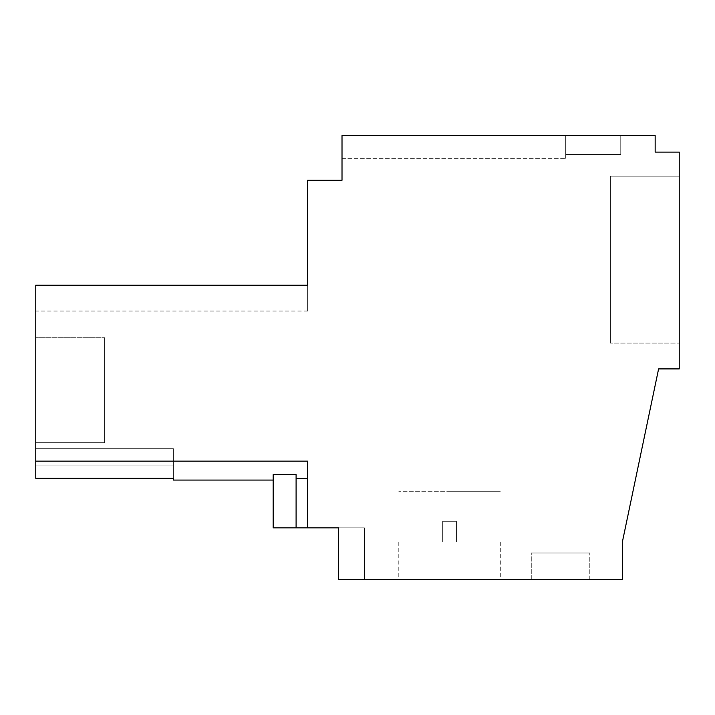 <?xml version="1.0" encoding="UTF-8"?>
<svg xmlns="http://www.w3.org/2000/svg" width="715" height="715" viewBox="0 0 715 715"><rect width="100%" height="100%" fill="white"/><g stroke="black" fill="none" stroke-linecap="round" stroke-linejoin="round"><path stroke-width="0.54" stroke-dasharray="3.58 2.68" d="M307.602 461.148L35.75 461.148L35.75 285.231L307.602 285.231L307.602 311.043L307.602 285.231L307.602 311.043L307.602 285.231L307.602 311.043L307.602 285.231L307.602 311.043L307.602 285.231L307.602 311.043L307.602 285.231L307.602 311.043L307.602 285.231L307.602 311.043L307.602 285.231L307.602 311.043L307.602 285.231L307.602 311.043L307.602 285.231L307.602 311.043L307.602 285.231L307.602 311.043L307.602 285.231L307.602 311.043L307.602 285.231L307.602 311.043L307.602 285.231L307.602 311.043L307.602 285.231L307.602 311.043L307.602 285.231L307.602 311.043L307.602 285.231L307.602 311.043L307.602 285.231L307.602 311.043L307.602 285.231L307.602 311.043L307.602 285.231L307.602 311.043L307.602 285.231L307.602 311.043L307.602 285.231L307.602 311.043L307.602 285.231L307.602 311.043L307.602 285.231L35.75 285.231L35.75 311.043L35.75 285.231L35.75 311.043L35.75 285.231L35.75 311.043L35.75 285.231L35.75 311.043L35.75 285.231L35.75 311.043L35.75 285.231L35.75 311.043L35.75 285.231L35.75 311.043L35.75 285.231L35.75 311.043L35.75 285.231L35.75 311.043L35.75 285.231L35.75 311.043L35.75 285.231L35.75 311.043L35.75 285.231L35.75 311.043L35.75 285.231L35.75 311.043L35.75 285.231L35.75 311.043L35.75 285.231L35.75 311.043L35.75 285.231L35.75 311.043L35.75 285.231L35.75 311.043L35.75 285.231L35.75 311.043L35.75 285.231L35.75 311.043L35.75 285.231L35.75 311.043L35.75 285.231L35.75 311.043L35.75 285.231L35.75 311.043L35.75 285.231L35.75 311.043L35.75 285.231L307.602 285.231L35.75 285.231L307.602 285.231L35.75 285.231L307.602 285.231L35.75 285.231L307.602 285.231L35.75 285.231L307.602 285.231L35.75 285.231L307.602 285.231L35.75 285.231L307.602 285.231L35.75 285.231L307.602 285.231L35.75 285.231L307.602 285.231L35.75 285.231L307.602 285.231L35.75 285.231L307.602 285.231L35.75 285.231L307.602 285.231L35.75 285.231L307.602 285.231L35.75 285.231L307.602 285.231L35.75 285.231L307.602 285.231L35.75 285.231L307.602 285.231L35.75 285.231L307.602 285.231L35.75 285.231L307.602 285.231L35.75 285.231L307.602 285.231L35.75 285.231L307.602 285.231L35.75 285.231L307.602 285.231L35.75 285.231L307.602 285.231L307.602 180.278L342.011 180.278L342.011 135.546L342.011 158.373L342.011 135.546L342.011 158.373L342.011 135.546L342.011 158.373L342.011 135.546L342.011 158.373L342.011 135.546L342.011 158.373L342.011 135.546L342.011 158.373L342.011 135.546L342.011 158.373L342.011 135.546L342.011 158.373L342.011 135.546L342.011 158.373L342.011 135.546L342.011 158.373L342.011 135.546L342.011 158.373L342.011 135.546L342.011 158.373L342.011 135.546L342.011 158.373L342.011 135.546L342.011 158.373L342.011 135.546L342.011 158.373L342.011 135.546L342.011 158.373L342.011 135.546L342.011 158.373L342.011 135.546L342.011 158.373L342.011 135.546L342.011 158.373L342.011 135.546L342.011 158.373L342.011 135.546L342.011 158.373L342.011 135.546L342.011 158.373L342.011 135.546L342.011 158.373L342.011 135.546L620.754 135.546L620.754 154.467L565.69 154.467L620.754 154.467L620.754 135.546L620.754 154.467L565.69 154.467L620.754 154.467L620.754 135.546L620.754 154.467L565.69 154.467L620.754 154.467L620.754 135.546L620.754 154.467L565.69 154.467L620.754 154.467L620.754 135.546L620.754 154.467L565.69 154.467L620.754 154.467L620.754 135.546L620.754 154.467L565.69 154.467L620.754 154.467L620.754 135.546L620.754 154.467L565.69 154.467L620.754 154.467L620.754 135.546L620.754 154.467L565.69 154.467L620.754 154.467L620.754 135.546L620.754 154.467L565.69 154.467L620.754 154.467L620.754 135.546L620.754 154.467L565.69 154.467L620.754 154.467L620.754 135.546L620.754 154.467L565.69 154.467L620.754 154.467L620.754 135.546L620.754 154.467L565.69 154.467L620.754 154.467L620.754 135.546L620.754 154.467L565.69 154.467L620.754 154.467L620.754 135.546L620.754 154.467L565.69 154.467L620.754 154.467L620.754 135.546L620.754 154.467L565.69 154.467L620.754 154.467L620.754 135.546L620.754 154.467L565.69 154.467L620.754 154.467L620.754 135.546L620.754 154.467L565.69 154.467L620.754 154.467L620.754 135.546L620.754 154.467L565.69 154.467L620.754 154.467L620.754 135.546L620.754 154.467L565.69 154.467L620.754 154.467L620.754 135.546L620.754 154.467L565.69 154.467L620.754 154.467L620.754 135.546L620.754 154.467L565.69 154.467L620.754 154.467L620.754 135.546L620.754 154.467L565.69 154.467L620.754 154.467L620.754 135.546L620.754 154.467L565.69 154.467L620.754 154.467L620.754 135.546L565.69 135.546L620.754 135.546L565.69 135.546L620.754 135.546L565.69 135.546L620.754 135.546L565.69 135.546L620.754 135.546L565.69 135.546L620.754 135.546L565.69 135.546L620.754 135.546L565.69 135.546L620.754 135.546L565.69 135.546L620.754 135.546L565.69 135.546L620.754 135.546L565.69 135.546L620.754 135.546L565.69 135.546L620.754 135.546L565.69 135.546L620.754 135.546L565.69 135.546L620.754 135.546L565.69 135.546L620.754 135.546L565.69 135.546L620.754 135.546L565.69 135.546L620.754 135.546L565.69 135.546L620.754 135.546L565.69 135.546L620.754 135.546L565.69 135.546L620.754 135.546L565.69 135.546L620.754 135.546L565.69 135.546L620.754 135.546L565.69 135.546L620.754 135.546L565.69 135.546L565.69 158.373L565.69 135.546L565.69 158.373L565.69 135.546L565.69 158.373L565.69 135.546L565.69 158.373L565.69 135.546L565.69 158.373L565.69 135.546L565.69 158.373L565.69 135.546L565.69 158.373L565.69 135.546L565.69 158.373L565.69 135.546L565.69 158.373L565.69 135.546L565.69 158.373L565.69 135.546L565.69 158.373L565.69 135.546L565.69 158.373L565.69 135.546L565.69 158.373L565.69 135.546L565.69 158.373L565.69 135.546L565.69 158.373L565.69 135.546L565.69 158.373L565.69 135.546L565.69 158.373L565.69 135.546L565.69 158.373L565.69 135.546L565.69 158.373L565.69 135.546L565.69 158.373L565.69 135.546L565.69 158.373L565.69 135.546L565.69 158.373L565.69 135.546L565.69 158.373L565.69 135.546L565.69 154.467L565.69 135.546L342.011 135.546L655.163 135.546L655.163 152.107L679.25 152.107L679.25 368.904L658.604 368.904L622.47 541.496L622.47 579.454L338.57 579.454L364.382 579.454L338.57 579.454L364.382 579.454L338.57 579.454L364.382 579.454L338.57 579.454L364.382 579.454L338.57 579.454L364.382 579.454L338.57 579.454L364.382 579.454L338.57 579.454L364.382 579.454L338.57 579.454L364.382 579.454L338.57 579.454L364.382 579.454L338.57 579.454L364.382 579.454L338.57 579.454L364.382 579.454L338.57 579.454L364.382 579.454L338.57 579.454L364.382 579.454L338.57 579.454L364.382 579.454L338.57 579.454L364.382 579.454L338.57 579.454L364.382 579.454L338.57 579.454L364.382 579.454L338.57 579.454L364.382 579.454L338.57 579.454L364.382 579.454L338.57 579.454L364.382 579.454L338.57 579.454L364.382 579.454L338.57 579.454L364.382 579.454L338.57 579.454L364.382 579.454L338.57 579.454L338.57 527.84L338.57 579.454L338.57 527.84L364.382 527.84L364.382 579.454L364.382 527.84L364.382 579.454L364.382 527.84L364.382 579.454L364.382 527.84L364.382 579.454L364.382 527.84L364.382 579.454L364.382 527.84L364.382 579.454L364.382 527.84L364.382 579.454L364.382 527.84L364.382 579.454L364.382 527.84L364.382 579.454L364.382 527.84L364.382 579.454L364.382 527.84L364.382 579.454L364.382 527.84L364.382 579.454L364.382 527.84L364.382 579.454L364.382 527.84L364.382 579.454L364.382 527.84L364.382 579.454L364.382 527.84L364.382 579.454L364.382 527.84L364.382 579.454L364.382 527.84L364.382 579.454L364.382 527.84L364.382 579.454L364.382 527.84L364.382 579.454L364.382 527.84L364.382 579.454L364.382 527.84L364.382 579.454L364.382 527.84L364.382 579.454L364.382 527.84L338.57 527.84L364.382 527.84L338.57 527.84L364.382 527.84L338.57 527.84L364.382 527.84L338.57 527.84L364.382 527.84L338.57 527.84L364.382 527.84L338.57 527.84L364.382 527.84L338.57 527.84L364.382 527.84L338.57 527.84L364.382 527.84L338.57 527.84L364.382 527.84L338.57 527.84L364.382 527.84L338.57 527.84L364.382 527.84L338.57 527.84L364.382 527.84L338.57 527.84L364.382 527.84L338.57 527.84L364.382 527.84L338.57 527.84L364.382 527.84L338.57 527.84L364.382 527.84L338.57 527.84L364.382 527.84L338.57 527.84L364.382 527.84L338.57 527.84L364.382 527.84L338.57 527.84L364.382 527.84L338.57 527.84L364.382 527.84L338.57 527.84L364.382 527.84L338.57 527.84L338.57 579.454L338.57 527.84L338.57 579.454L338.57 527.84L338.57 579.454L338.57 527.84L338.57 579.454L338.57 527.84L338.57 579.454L338.57 527.84L338.57 579.454L338.57 527.84L338.57 579.454L338.57 527.84L338.57 579.454L338.57 527.84L338.57 579.454L338.57 527.84L338.57 579.454L338.57 527.84L338.57 579.454L338.57 527.84L338.57 579.454L338.57 527.84L338.57 579.454L338.57 527.84L338.57 579.454L338.57 527.84L338.57 579.454L338.57 527.84L338.57 579.454L338.57 527.84L338.57 579.454L338.57 527.84L338.57 579.454L338.57 527.84L338.57 579.454L338.57 527.84L338.57 579.454L338.57 527.84L338.57 579.454L338.57 527.84L338.57 579.454L338.57 527.84L307.602 527.84L307.602 478.558L296.099 478.558L296.099 474.572L296.099 478.558L296.099 474.572L273.193 474.572L273.193 480.078L273.193 474.572L273.193 480.078L273.193 474.572L296.099 474.572L273.193 474.572L273.193 480.078L273.193 474.572L296.099 474.572L296.099 478.558L296.099 474.572L273.193 474.572L296.099 474.572L296.099 478.558L296.099 474.572L296.099 478.558L296.099 474.572L296.099 478.558L296.099 474.572L296.099 478.558L296.099 474.572L296.099 478.558L296.099 474.572L296.099 478.558L296.099 474.572L296.099 478.558L296.099 474.572L296.099 478.558L296.099 474.572L296.099 478.558L296.099 474.572L296.099 478.558L296.099 474.572L296.099 478.558L296.099 474.572L296.099 478.558L296.099 474.572L296.099 478.558L296.099 474.572L296.099 478.558L296.099 474.572L296.099 478.558L296.099 474.572L296.099 478.558L296.099 474.572L296.099 478.558L296.099 474.572L296.099 478.558L296.099 474.572L296.099 478.558L296.099 474.572L296.099 478.558L296.099 474.572L296.099 478.558L307.602 478.558L307.602 461.148L307.602 527.84L307.602 461.148L307.602 478.558L296.099 478.558L296.099 527.84L307.602 527.84L307.602 461.148L35.75 461.148L307.602 461.148L307.602 478.558L307.602 461.148L307.602 478.558L296.099 478.558L296.099 527.84L307.602 527.84L307.602 478.558L296.099 478.558L296.099 527.84L307.602 527.84L307.602 461.148L35.75 461.148L35.75 478.344L35.75 461.148L35.75 478.344L35.75 461.148L35.75 478.344L35.75 461.148L35.75 478.344L35.75 461.148L35.75 478.344L35.75 461.148L35.75 478.344L35.75 461.148L35.75 478.344L35.75 461.148L35.75 478.344L35.75 461.148L35.75 478.344L35.75 461.148L35.75 478.344L35.75 461.148L35.75 478.344L35.75 461.148L35.75 478.344L35.75 461.148L35.75 478.344L35.75 461.148L35.75 478.344L35.75 461.148L35.75 478.344L35.75 461.148L35.75 478.344L35.75 461.148L35.75 478.344L35.75 461.148L35.75 478.344L35.75 461.148L35.75 478.344L35.75 461.148L35.75 478.344L35.75 461.148L35.75 478.344L35.75 461.148L35.75 478.344L35.75 461.148L307.602 461.148L307.602 478.558L296.099 478.558L296.099 527.84L307.602 527.84L307.602 478.558L296.099 478.558L296.099 527.84L307.602 527.84L307.602 461.148L307.602 478.558L296.099 478.558L296.099 527.84L307.602 527.84L307.602 478.558L296.099 478.558L296.099 527.84L307.602 527.84L307.602 461.148L307.602 478.558L296.099 478.558L296.099 527.84L307.602 527.84L307.602 478.558L296.099 478.558L296.099 527.84L307.602 527.84L307.602 461.148L307.602 478.558L296.099 478.558L296.099 527.84L307.602 527.84L307.602 478.558L296.099 478.558L296.099 527.84L307.602 527.84L307.602 461.148L307.602 478.558L296.099 478.558L296.099 527.84L307.602 527.84L307.602 478.558L296.099 478.558L296.099 527.84L307.602 527.84L307.602 461.148L307.602 478.558L296.099 478.558L296.099 527.84L307.602 527.84L307.602 478.558L296.099 478.558L296.099 527.84L307.602 527.84L307.602 461.148L307.602 478.558L296.099 478.558L296.099 527.84L307.602 527.84L307.602 478.558L296.099 478.558L296.099 527.84L307.602 527.84L307.602 461.148L307.602 478.558L296.099 478.558L296.099 527.84L307.602 527.84L307.602 478.558L296.099 478.558L296.099 527.84L307.602 527.84L307.602 461.148L307.602 478.558L296.099 478.558L296.099 527.84L307.602 527.84L307.602 478.558L296.099 478.558L296.099 527.84L307.602 527.84L307.602 461.148L307.602 478.558L296.099 478.558L296.099 527.84L307.602 527.84L307.602 478.558L296.099 478.558L296.099 527.84L307.602 527.84L307.602 461.148L307.602 478.558L296.099 478.558L296.099 527.84L307.602 527.84L307.602 478.558L296.099 478.558L296.099 527.84L307.602 527.84L307.602 461.148L307.602 478.558L296.099 478.558L296.099 527.84L307.602 527.84L307.602 478.558L296.099 478.558L296.099 527.84L307.602 527.84L307.602 461.148L307.602 478.558L296.099 478.558L296.099 527.84L307.602 527.84L307.602 478.558L296.099 478.558L296.099 527.84L307.602 527.84L307.602 461.148L307.602 478.558L296.099 478.558L296.099 527.84L307.602 527.84L307.602 478.558L296.099 478.558L296.099 527.84L307.602 527.84L307.602 461.148L307.602 478.558L296.099 478.558L296.099 527.84L307.602 527.84L307.602 478.558L296.099 478.558L296.099 527.84L307.602 527.84L307.602 461.148L307.602 478.558L296.099 478.558L296.099 527.84L307.602 527.84L307.602 478.558L296.099 478.558L296.099 527.84L307.602 527.84L307.602 461.148L307.602 478.558L296.099 478.558L296.099 527.84L307.602 527.84L307.602 478.558L296.099 478.558L296.099 527.84L307.602 527.84L307.602 461.148L307.602 478.558L296.099 478.558L296.099 527.84L307.602 527.84L307.602 478.558L296.099 478.558L296.099 527.84L307.602 527.84L307.602 461.148L307.602 478.558L296.099 478.558L296.099 527.84L307.602 527.84L307.602 478.558L296.099 478.558L296.099 527.84L307.602 527.84L307.602 478.558L296.099 478.558L296.099 527.84L307.602 527.84L307.602 478.558L296.099 478.558L296.099 527.84L307.602 527.84L307.602 461.148L35.75 461.148L307.602 461.148M173.396 480.078L273.193 480.078L173.396 480.078L273.193 480.078L173.396 480.078L273.193 480.078L173.396 480.078L273.193 480.078L173.396 480.078L273.193 480.078L173.396 480.078L273.193 480.078L173.396 480.078L273.193 480.078L173.396 480.078L273.193 480.078L173.396 480.078L273.193 480.078L173.396 480.078L273.193 480.078L173.396 480.078L273.193 480.078L273.193 474.572L273.193 527.84L273.193 474.572L273.193 527.84L273.193 474.572L273.193 527.84L273.193 474.572L273.193 527.84L273.193 474.572L273.193 527.84L273.193 474.572L273.193 527.84L273.193 474.572L273.193 527.84L273.193 474.572L273.193 527.84L273.193 474.572L273.193 527.84L273.193 474.572L273.193 527.84L273.193 474.572L273.193 527.84L273.193 474.572L273.193 527.84L273.193 474.572L273.193 527.84L273.193 474.572L273.193 527.84L273.193 474.572L273.193 527.84L273.193 474.572L273.193 527.84L273.193 474.572L273.193 527.84L273.193 474.572L273.193 527.84L273.193 474.572L273.193 527.84L273.193 474.572L273.193 527.84L273.193 474.572L273.193 527.84L273.193 474.572L273.193 527.84L273.193 474.572L296.099 474.572L296.099 527.84L296.099 474.572L296.099 527.84L296.099 474.572L296.099 527.84L296.099 474.572L296.099 527.84L307.602 527.84L273.193 527.84L296.099 527.84L273.193 527.84L296.099 527.84L273.193 527.84L296.099 527.84L273.193 527.84L296.099 527.84L273.193 527.84L296.099 527.84L273.193 527.84L296.099 527.84L273.193 527.84L296.099 527.84L273.193 527.84L296.099 527.84L273.193 527.84L296.099 527.84L273.193 527.84L296.099 527.84L273.193 527.84L296.099 527.84L273.193 527.84L296.099 527.84L273.193 527.84L296.099 527.84L273.193 527.84L296.099 527.84L273.193 527.84L296.099 527.84L273.193 527.84L296.099 527.84L273.193 527.84L296.099 527.84L273.193 527.84L296.099 527.84L273.193 527.84L296.099 527.84L273.193 527.84L296.099 527.84L273.193 527.84L296.099 527.84L273.193 527.84L296.099 527.84L273.193 527.84L273.193 474.572L273.193 480.078L173.396 480.078L173.396 478.344L35.75 478.344L173.396 478.344L35.75 478.344L173.396 478.344L35.75 478.344L173.396 478.344L35.75 478.344L173.396 478.344L35.75 478.344L173.396 478.344L35.75 478.344L173.396 478.344L35.75 478.344L173.396 478.344L35.75 478.344L173.396 478.344L35.75 478.344L173.396 478.344L35.75 478.344L173.396 478.344L35.75 478.344L173.396 478.344L35.75 478.344L173.396 478.344L35.75 478.344L173.396 478.344L35.75 478.344L173.396 478.344L35.75 478.344L173.396 478.344L35.75 478.344L173.396 478.344L35.75 478.344L173.396 478.344L35.75 478.344L173.396 478.344L35.75 478.344L173.396 478.344L35.75 478.344L173.396 478.344L35.75 478.344L173.396 478.344L35.75 478.344L173.396 478.344L173.396 465.894L35.75 465.894L173.396 465.894L35.75 465.894L173.396 465.894L173.396 448.689L173.396 480.078L173.396 465.894L35.75 465.894L173.396 465.894L35.75 465.894L173.396 465.894L173.396 448.689L173.396 480.078L173.396 465.894L35.75 465.894L173.396 465.894L35.75 465.894L173.396 465.894L173.396 448.689L173.396 480.078L173.396 465.894L35.75 465.894L173.396 465.894L35.75 465.894L173.396 465.894L173.396 448.689L173.396 480.078L173.396 465.894L35.75 465.894L173.396 465.894L35.75 465.894L173.396 465.894L173.396 448.689L173.396 480.078L173.396 465.894L35.75 465.894L173.396 465.894L35.75 465.894L173.396 465.894L173.396 448.689L173.396 480.078L173.396 465.894L35.75 465.894L173.396 465.894L35.75 465.894L173.396 465.894L173.396 448.689L173.396 480.078L173.396 465.894L35.75 465.894L173.396 465.894L35.75 465.894L173.396 465.894L173.396 448.689L173.396 480.078L173.396 465.894L35.75 465.894L173.396 465.894L35.75 465.894L173.396 465.894L173.396 448.689L173.396 480.078L173.396 465.894L35.75 465.894L173.396 465.894L35.75 465.894L173.396 465.894L173.396 448.689L173.396 480.078L173.396 465.894L35.75 465.894L173.396 465.894L35.75 465.894L173.396 465.894L173.396 448.689L173.396 480.078L173.396 465.894L35.75 465.894L173.396 465.894L35.75 465.894L173.396 465.894L173.396 448.689L173.396 480.078L173.396 465.894L35.75 465.894L173.396 465.894L35.75 465.894L173.396 465.894L173.396 448.689L173.396 480.078L173.396 465.894L35.75 465.894L173.396 465.894L35.75 465.894L173.396 465.894L173.396 448.689L173.396 480.078L173.396 465.894L35.75 465.894L173.396 465.894L35.75 465.894L173.396 465.894L173.396 448.689L173.396 480.078L173.396 465.894L35.75 465.894L173.396 465.894L35.75 465.894L173.396 465.894L173.396 448.689L173.396 480.078L173.396 465.894L35.75 465.894L173.396 465.894L35.75 465.894L173.396 465.894L173.396 448.689L173.396 480.078L173.396 465.894L35.75 465.894L173.396 465.894L35.75 465.894L173.396 465.894L173.396 448.689L173.396 480.078L173.396 465.894L35.75 465.894L173.396 465.894L35.75 465.894L173.396 465.894L173.396 448.689L173.396 480.078L173.396 465.894L35.75 465.894L173.396 465.894L35.75 465.894L173.396 465.894L173.396 448.689L173.396 480.078L173.396 465.894L35.75 465.894L173.396 465.894L35.75 465.894L173.396 465.894L173.396 448.689L173.396 480.078L173.396 465.894L35.75 465.894L173.396 465.894L35.75 465.894L173.396 465.894L173.396 448.689L35.75 448.689L173.396 448.689L35.75 448.689L173.396 448.689L35.75 448.689L173.396 448.689L35.75 448.689L173.396 448.689L35.75 448.689L173.396 448.689L35.75 448.689L173.396 448.689L35.75 448.689L173.396 448.689L35.75 448.689L173.396 448.689L35.75 448.689L173.396 448.689L35.75 448.689L173.396 448.689L35.75 448.689L173.396 448.689L35.75 448.689L173.396 448.689L35.75 448.689L173.396 448.689L35.75 448.689L173.396 448.689L35.75 448.689L173.396 448.689L35.75 448.689L173.396 448.689L35.75 448.689L173.396 448.689L35.75 448.689L173.396 448.689L35.75 448.689L173.396 448.689L35.75 448.689L173.396 448.689L35.75 448.689L173.396 448.689L35.75 448.689L173.396 448.689L35.75 448.689L173.396 448.689L173.396 478.344L173.396 465.894L35.75 465.894L173.396 465.894L173.396 480.078L173.396 478.344L35.75 478.344L35.75 461.148M35.75 337.712L35.75 442.665L104.578 442.665L104.578 337.712L104.578 442.665L35.75 442.665L104.578 442.665L104.578 337.712L104.578 442.665L35.75 442.665L104.578 442.665L104.578 337.712L104.578 442.665L35.75 442.665L104.578 442.665L104.578 337.712L104.578 442.665L35.75 442.665L104.578 442.665L104.578 337.712L104.578 442.665L35.75 442.665L104.578 442.665L104.578 337.712L104.578 442.665L35.75 442.665L104.578 442.665L104.578 337.712L104.578 442.665L35.75 442.665L104.578 442.665L104.578 337.712L104.578 442.665L35.75 442.665L104.578 442.665L104.578 337.712L104.578 442.665L35.75 442.665L104.578 442.665L104.578 337.712L104.578 442.665L35.75 442.665L104.578 442.665L104.578 337.712L104.578 442.665L35.75 442.665L104.578 442.665L104.578 337.712L104.578 442.665L35.75 442.665L104.578 442.665L104.578 337.712L104.578 442.665L35.75 442.665L104.578 442.665L104.578 337.712L104.578 442.665L35.75 442.665L104.578 442.665L104.578 337.712L104.578 442.665L35.75 442.665L104.578 442.665L104.578 337.712L104.578 442.665L35.75 442.665L104.578 442.665L104.578 337.712L104.578 442.665L35.75 442.665L104.578 442.665L104.578 337.712L104.578 442.665L35.75 442.665L104.578 442.665L104.578 337.712L104.578 442.665L35.75 442.665L104.578 442.665L104.578 337.712L104.578 442.665L35.75 442.665L104.578 442.665L104.578 337.712L104.578 442.665L35.75 442.665L104.578 442.665L104.578 337.712L104.578 442.665L35.75 442.665L104.578 442.665L104.578 337.712L104.578 442.665L35.75 442.665L35.75 337.712L35.75 442.665L35.75 337.712L35.75 442.665L35.75 337.712L35.75 442.665L35.75 337.712L35.75 442.665L35.75 337.712L35.75 442.665L35.75 337.712L35.75 442.665L35.75 337.712L35.75 442.665L35.75 337.712L35.75 442.665L35.75 337.712L35.75 442.665L35.75 337.712L35.75 442.665L35.75 337.712L35.75 442.665L35.75 337.712L35.75 442.665L35.75 337.712L35.75 442.665L35.75 337.712L35.75 442.665L35.75 337.712L35.75 442.665L35.75 337.712L35.75 442.665L35.75 337.712L35.75 442.665L35.75 337.712L35.75 442.665L35.75 337.712L35.75 442.665L35.75 337.712L35.75 442.665L35.75 337.712L35.75 442.665L35.75 337.712L35.75 442.665L35.75 337.712L104.578 337.712L35.75 337.712M679.25 343.093L679.25 176.194L610.422 176.194L610.422 343.093L610.422 176.194L679.25 176.194L610.422 176.194L610.422 343.093L610.422 176.194L679.25 176.194L610.422 176.194L610.422 343.093L610.422 176.194L679.25 176.194L610.422 176.194L610.422 343.093L610.422 176.194L679.25 176.194L610.422 176.194L610.422 343.093L610.422 176.194L679.25 176.194L610.422 176.194L610.422 343.093L610.422 176.194L679.25 176.194L610.422 176.194L610.422 343.093L610.422 176.194L679.25 176.194L610.422 176.194L610.422 343.093L610.422 176.194L679.25 176.194L610.422 176.194L610.422 343.093L610.422 176.194L679.25 176.194L610.422 176.194L610.422 343.093L610.422 176.194L679.25 176.194L610.422 176.194L610.422 343.093L610.422 176.194L679.25 176.194L610.422 176.194L610.422 343.093L610.422 176.194L679.25 176.194L610.422 176.194L610.422 343.093L610.422 176.194L679.25 176.194L610.422 176.194L610.422 343.093L610.422 176.194L679.25 176.194L610.422 176.194L610.422 343.093L610.422 176.194L679.25 176.194L610.422 176.194L610.422 343.093L610.422 176.194L679.25 176.194L610.422 176.194L610.422 343.093L610.422 176.194L679.25 176.194L610.422 176.194L610.422 343.093L610.422 176.194L679.25 176.194L610.422 176.194L610.422 343.093L610.422 176.194L679.25 176.194L610.422 176.194L610.422 343.093L610.422 176.194L679.25 176.194L610.422 176.194L610.422 343.093L610.422 176.194L679.25 176.194L610.422 176.194L610.422 343.093L610.422 176.194L679.25 176.194L610.422 176.194L610.422 343.093L610.422 176.194L679.25 176.194L679.25 343.093L679.25 176.194L679.25 343.093L679.25 176.194L679.25 343.093L679.25 176.194L679.25 343.093L679.25 176.194L679.25 343.093L679.25 176.194L679.25 343.093L679.25 176.194L679.25 343.093L679.25 176.194L679.25 343.093L679.25 176.194L679.25 343.093L679.25 176.194L679.25 343.093L679.25 176.194L679.25 343.093L679.25 176.194L679.25 343.093L679.25 176.194L679.25 343.093L679.25 176.194L679.25 343.093L679.25 176.194L679.25 343.093L679.25 176.194L679.25 343.093L679.25 176.194L679.25 343.093L679.25 176.194L679.25 343.093L679.25 176.194L679.25 343.093L679.25 176.194L679.25 343.093L679.25 176.194L679.25 343.093L679.25 176.194L679.25 343.093L679.25 176.194L679.25 343.093L610.422 343.093L679.25 343.093M531.281 579.454L589.777 579.454L531.281 579.454L589.777 579.454L531.281 579.454L589.777 579.454L531.281 579.454L589.777 579.454L531.281 579.454L589.777 579.454L531.281 579.454L589.777 579.454L531.281 579.454L589.777 579.454L531.281 579.454L589.777 579.454L531.281 579.454L589.777 579.454L531.281 579.454L589.777 579.454L531.281 579.454L589.777 579.454L531.281 579.454L589.777 579.454L531.281 579.454L589.777 579.454L531.281 579.454L589.777 579.454L531.281 579.454L589.777 579.454L531.281 579.454L589.777 579.454L531.281 579.454L589.777 579.454L531.281 579.454L589.777 579.454L531.281 579.454L589.777 579.454L531.281 579.454L589.777 579.454L531.281 579.454L589.777 579.454L531.281 579.454L589.777 579.454L531.281 579.454L589.777 579.454L531.281 579.454L531.281 553.008L589.777 553.008L531.281 553.008L589.777 553.008L531.281 553.008L589.777 553.008L531.281 553.008L589.777 553.008L531.281 553.008L589.777 553.008L531.281 553.008L589.777 553.008L531.281 553.008L589.777 553.008L531.281 553.008L589.777 553.008L531.281 553.008L589.777 553.008L531.281 553.008L589.777 553.008L531.281 553.008L589.777 553.008L531.281 553.008L589.777 553.008L531.281 553.008L589.777 553.008L531.281 553.008L589.777 553.008L531.281 553.008L589.777 553.008L531.281 553.008L589.777 553.008L531.281 553.008L589.777 553.008L531.281 553.008L589.777 553.008L531.281 553.008L589.777 553.008L531.281 553.008L589.777 553.008L531.281 553.008L589.777 553.008L531.281 553.008L589.777 553.008L531.281 553.008L589.777 553.008L531.281 553.008L531.281 579.454M405.012 579.454L500.312 579.454L405.012 579.454M342.011 158.373L565.69 158.373L342.011 158.373M494.092 491.705L398.791 491.705L494.092 491.705M589.777 579.454L589.777 553.008L589.777 579.454M296.099 527.84L296.099 474.572L273.193 474.572L296.099 474.572L296.099 527.84L296.099 474.572L273.193 474.572L296.099 474.572L296.099 527.84L296.099 474.572L273.193 474.572L296.099 474.572L296.099 527.84L296.099 474.572L273.193 474.572L296.099 474.572L296.099 527.84L296.099 474.572L273.193 474.572L296.099 474.572L296.099 527.84L296.099 474.572L273.193 474.572L296.099 474.572L296.099 527.84L296.099 474.572L273.193 474.572L296.099 474.572L296.099 527.84L296.099 474.572L273.193 474.572L296.099 474.572L296.099 527.84L296.099 474.572L273.193 474.572L296.099 474.572L296.099 527.84L296.099 474.572L273.193 474.572L296.099 474.572L296.099 527.84L296.099 474.572L273.193 474.572L296.099 474.572L296.099 527.84L296.099 474.572L273.193 474.572L296.099 474.572L296.099 527.84L296.099 474.572L273.193 474.572L296.099 474.572L296.099 527.84L296.099 474.572L273.193 474.572L296.099 474.572L296.099 527.84L296.099 474.572L273.193 474.572L296.099 474.572L296.099 527.84L296.099 474.572L273.193 474.572L296.099 474.572L296.099 527.84L296.099 474.572L273.193 474.572L296.099 474.572L296.099 527.84L296.099 474.572L273.193 474.572L296.099 474.572L296.099 527.84L296.099 474.572L273.193 474.572L296.099 474.572L296.099 527.84L296.099 478.558M35.75 285.231L307.602 285.231L35.75 285.231M307.602 527.84L307.602 478.558M173.396 448.689L173.396 465.894L173.396 448.689M35.75 465.894L173.396 465.894L35.75 465.894M449.547 491.705L500.312 491.705L449.547 491.705M442.665 541.943L398.791 541.943L442.665 541.943L398.791 541.943L442.665 541.943L398.791 541.943L442.665 541.943L398.791 541.943L442.665 541.943L398.791 541.943L442.665 541.943L398.791 541.943L442.665 541.943L398.791 541.943L442.665 541.943L398.791 541.943L442.665 541.943L398.791 541.943L442.665 541.943L398.791 541.943L442.665 541.943L398.791 541.943L442.665 541.943L398.791 541.943L442.665 541.943L398.791 541.943L442.665 541.943L398.791 541.943L442.665 541.943L398.791 541.943L442.665 541.943L398.791 541.943L442.665 541.943L398.791 541.943L442.665 541.943L398.791 541.943L442.665 541.943L398.791 541.943L442.665 541.943L398.791 541.943L442.665 541.943L398.791 541.943L442.665 541.943L398.791 541.943L442.665 541.943L398.791 541.943L442.665 541.943L442.665 521.298L449.547 521.298L442.665 521.298L442.665 541.943L442.665 521.298L456.438 521.298L456.438 541.943L500.312 541.943L456.438 541.943L500.312 541.943L456.438 541.943L500.312 541.943L456.438 541.943L500.312 541.943L456.438 541.943L500.312 541.943L456.438 541.943L500.312 541.943L456.438 541.943L500.312 541.943L456.438 541.943L500.312 541.943L456.438 541.943L500.312 541.943L456.438 541.943L500.312 541.943L456.438 541.943L500.312 541.943L456.438 541.943L500.312 541.943L456.438 541.943L500.312 541.943L456.438 541.943L500.312 541.943L456.438 541.943L500.312 541.943L456.438 541.943L500.312 541.943L456.438 541.943L500.312 541.943L456.438 541.943L500.312 541.943L456.438 541.943L500.312 541.943L456.438 541.943L500.312 541.943L456.438 541.943L500.312 541.943L456.438 541.943L500.312 541.943L456.438 541.943L500.312 541.943L456.438 541.943L456.438 521.298L442.665 521.298L442.665 541.943L442.665 521.298L456.438 521.298L456.438 541.943L456.438 521.298L442.665 521.298L442.665 541.943L442.665 521.298L456.438 521.298L456.438 541.943L456.438 521.298L442.665 521.298L442.665 541.943L442.665 521.298L456.438 521.298L456.438 541.943L456.438 521.298L442.665 521.298L442.665 541.943L442.665 521.298L456.438 521.298L456.438 541.943L456.438 521.298L442.665 521.298L442.665 541.943L442.665 521.298L456.438 521.298L456.438 541.943L456.438 521.298L442.665 521.298L442.665 541.943L442.665 521.298L456.438 521.298L456.438 541.943L456.438 521.298L442.665 521.298L442.665 541.943L442.665 521.298L456.438 521.298L456.438 541.943L456.438 521.298L442.665 521.298L442.665 541.943L442.665 521.298L456.438 521.298L456.438 541.943L456.438 521.298L442.665 521.298L442.665 541.943L442.665 521.298L456.438 521.298L456.438 541.943L456.438 521.298L442.665 521.298L442.665 541.943L442.665 521.298L456.438 521.298L456.438 541.943L456.438 521.298L442.665 521.298L442.665 541.943L442.665 521.298L456.438 521.298L456.438 541.943L456.438 521.298L442.665 521.298L442.665 541.943L442.665 521.298L456.438 521.298L456.438 541.943L456.438 521.298L442.665 521.298L442.665 541.943L442.665 521.298L456.438 521.298L456.438 541.943L456.438 521.298L442.665 521.298L442.665 541.943L442.665 521.298L456.438 521.298L456.438 541.943L456.438 521.298L442.665 521.298L442.665 541.943L442.665 521.298L456.438 521.298L456.438 541.943L456.438 521.298L442.665 521.298L442.665 541.943L442.665 521.298L456.438 521.298L456.438 541.943L456.438 521.298L442.665 521.298L442.665 541.943L442.665 521.298L456.438 521.298L456.438 541.943L456.438 521.298L442.665 521.298L442.665 541.943L442.665 521.298L456.438 521.298L456.438 541.943L456.438 521.298L442.665 521.298L442.665 541.943L442.665 521.298L456.438 521.298L456.438 541.943L456.438 521.298L442.665 521.298L442.665 541.943L442.665 521.298L456.438 521.298L456.438 541.943L456.438 521.298L442.665 521.298L442.665 541.943L442.665 521.298L456.438 521.298L456.438 541.943L456.438 521.298L442.665 521.298L442.665 541.943M456.438 521.298L456.438 541.943L456.438 521.298L449.547 521.298L456.438 521.298M307.602 311.043L35.75 311.043M398.791 541.943L398.791 579.454M500.312 541.943L500.312 579.454"/><path stroke-width="1.07" d="M296.099 527.84L296.099 474.572L273.193 474.572L273.193 527.84L307.602 527.84L307.602 461.148L35.75 461.148L35.75 478.344L173.396 478.344L173.396 480.078L273.193 480.078M35.75 461.148L35.75 285.231L307.602 285.231L307.602 180.278L342.011 180.278L342.011 135.546L655.163 135.546L655.163 152.107L679.25 152.107L679.25 368.904L658.604 368.904L622.47 541.496L622.47 579.454L338.57 579.454L338.57 527.84L307.602 527.84M307.602 478.558L296.099 478.558"/></g></svg>
